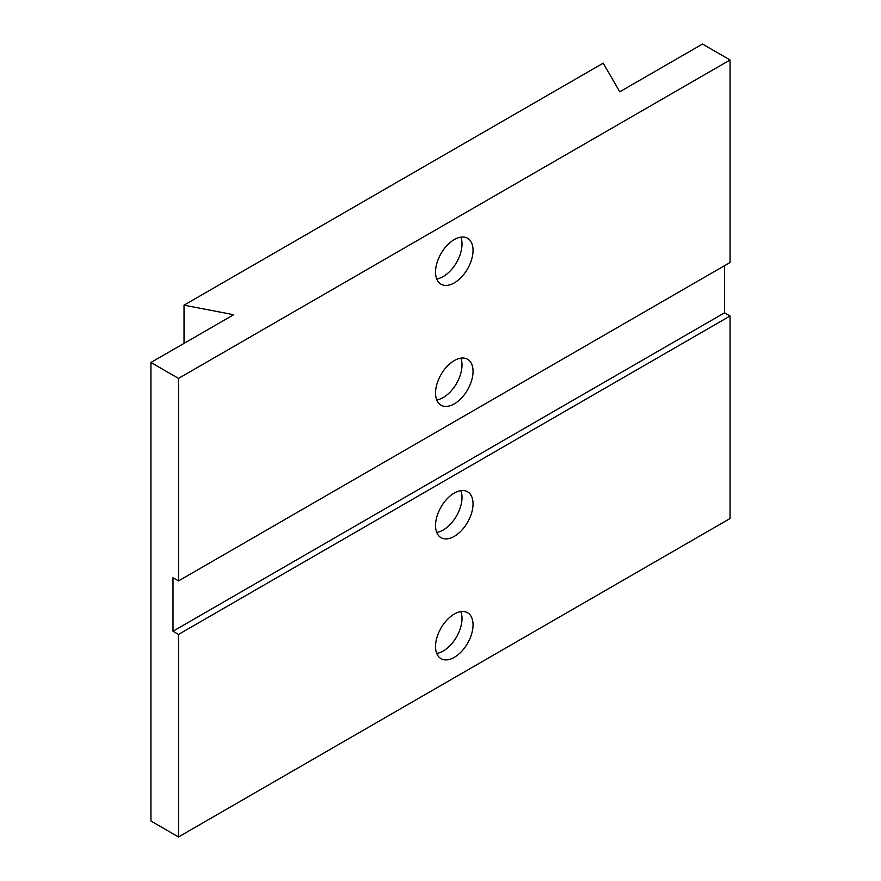<?xml version="1.0" encoding="UTF-8"?>
<svg xmlns="http://www.w3.org/2000/svg" width="881" height="881" viewBox="0 0 881 881"><rect width="100%" height="100%" fill="white"/><g stroke="black" fill="none" stroke-linecap="round" stroke-linejoin="round"><path stroke-width="1.32" d="M724.545 265.677L724.545 312.81L730.063 315.993L178.513 634.43L173.006 631.237L173.006 577.749L178.513 580.931L730.063 262.494L730.063 59.974L702.487 44.05L619.75 91.811L603.21 63.157L184.03 305.167L233.674 314.715L150.937 362.476L178.513 378.401L730.063 59.974M724.545 312.81L173.006 631.237M730.063 315.993L730.063 518.524L178.513 836.95L178.513 634.43M473.042 503.866A26.518 15.307 -60 0 1 461.468 530.56A26.518 15.307 -60 0 1 441.029 537.663A26.518 15.307 -60 0 1 441.029 507.038A26.518 15.307 -60 0 1 467.547 491.73A26.518 15.307 -60 0 1 473.042 503.866M473.042 624.871A26.518 15.307 -60 0 1 461.468 651.566A26.518 15.307 -60 0 1 441.029 658.669A26.518 15.307 -60 0 1 441.029 628.043A26.518 15.307 -60 0 1 467.547 612.736A26.518 15.307 -60 0 1 473.042 624.871M178.513 580.931L178.513 378.401M473.042 250.391A26.518 15.307 -60 0 1 461.468 277.086A26.518 15.307 -60 0 1 441.029 284.189A26.518 15.307 -60 0 1 441.029 253.563A26.518 15.307 -60 0 1 467.547 238.255A26.518 15.307 -60 0 1 473.042 250.391M473.042 371.397A26.518 15.307 -60 0 1 461.468 398.091A26.518 15.307 -60 0 1 441.029 405.194A26.518 15.307 -60 0 1 441.029 374.568A26.518 15.307 -60 0 1 467.547 359.261A26.518 15.307 -60 0 1 473.042 371.397M460.829 358.16A26.518 15.307 -60 0 1 462.007 365.031A26.518 15.307 -60 0 1 436.712 399.93M460.829 490.629A26.518 15.307 -60 0 1 462.007 497.501A26.518 15.307 -60 0 1 436.712 532.399M460.829 237.154A26.518 15.307 -60 0 1 462.007 244.026A26.518 15.307 -60 0 1 436.712 278.925M460.829 611.634A26.518 15.307 -60 0 1 462.007 618.506A26.518 15.307 -60 0 1 436.712 653.405M178.513 836.95L150.937 821.026L150.937 362.476M184.03 343.37L184.03 305.167"/></g></svg>
